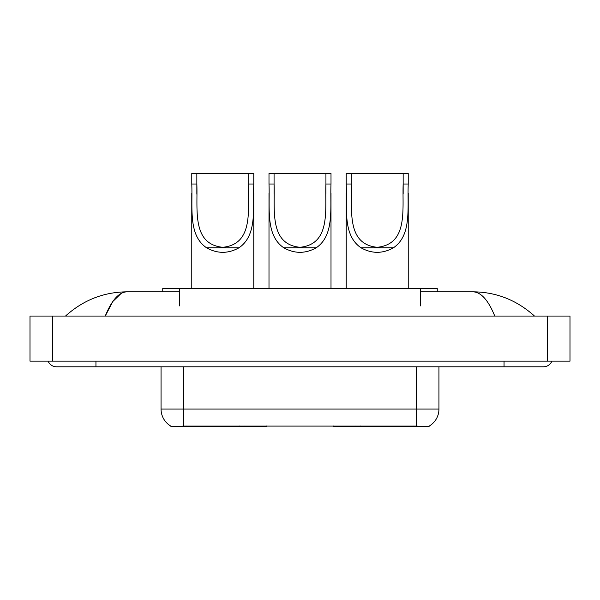 <?xml version="1.0" encoding="UTF-8"?>
<svg xmlns="http://www.w3.org/2000/svg" width="600" height="600" viewBox="0 0 600 600"><rect width="100%" height="100%" fill="white"/><g stroke="black" fill="none" stroke-linecap="round" stroke-linejoin="round"><path stroke-width="0.9" d="M266.625 425.993L266.625 426.548L170.917 426.548L170.917 426.143M162.757 291.825L162.757 288.442L437.243 288.442L437.243 291.825M429.082 426.15L429.082 426.548L333.375 426.548L333.375 425.993M48.135 361.155A9.022 9.022 0 0 0 56.49 366.795A9.022 9.022 0 0 1 48.135 361.155A9.022 9.022 0 0 0 56.49 366.795L543.51 366.795A9.022 9.022 0 0 0 551.865 361.155A9.022 9.022 0 0 1 543.51 366.795A9.022 9.022 0 0 0 551.865 361.155A9.022 9.022 0 0 1 543.51 366.795M494.76 316.065C488.295 300.15 481.028 292.065 472.972 291.825L420.338 291.825M179.663 291.825L127.028 291.825C118.972 292.065 111.705 300.15 105.24 316.065L112.83 301.493L121.177 293.415M52.545 316.065L570 316.065L570 361.155L30 361.155L30 316.065L52.545 316.065L52.545 361.155M472.972 291.825C496.237 292.005 516.75 300.082 534.487 316.065L532.567 314.325M67.433 314.325L65.512 316.065C83.168 300.12 103.672 292.043 127.028 291.825M161.055 366.795L161.055 409.072A19.725 19.725 0 0 0 170.805 426.09C172.267 426.66 176.528 426.66 183.6 426.09L416.4 426.09C423.457 426.66 427.725 426.66 429.195 426.09A19.725 19.725 0 0 0 438.945 409.072L438.945 366.795M196.845 173.453L253.778 173.453L253.778 184.012C252.81 208.095 257.505 235.125 239.002 247.785C228.188 253.83 217.365 253.83 206.55 247.785C188.062 235.132 192.743 208.208 191.775 184.012L191.775 173.453L196.845 173.453L196.845 194.22M191.775 184.012L196.845 184.012C197.85 209.272 191.535 244.23 222.765 247.29C254.048 244.163 247.688 209.392 248.708 184.012L248.708 173.453M253.778 184.012L248.708 184.012L248.708 194.108M191.775 193.245L191.775 288.442M253.778 193.185L253.778 288.442M351.293 173.453L408.225 173.453L408.225 184.012C407.257 208.095 411.952 235.125 393.45 247.785C382.635 253.83 371.812 253.83 360.998 247.785C342.51 235.132 347.19 208.208 346.222 184.012L346.222 173.453L351.293 173.453L351.293 194.22M346.222 184.012L351.293 184.012C352.298 209.272 345.983 244.23 377.205 247.29C408.495 244.163 402.135 209.392 403.155 184.012L403.155 173.453M408.225 184.012L403.155 184.012L403.155 194.108M346.222 193.245L346.222 288.442M408.225 193.185L408.225 288.442M274.072 173.453L331.005 173.453L331.005 184.012C330.03 208.095 334.733 235.125 316.23 247.785C305.407 253.83 294.593 253.83 283.77 247.785C265.282 235.132 269.962 208.208 268.995 184.012L268.995 173.453L274.072 173.453L274.072 194.22M268.995 184.012L274.072 184.012C275.07 209.272 268.763 244.23 299.985 247.29C331.267 244.163 324.915 209.392 325.928 184.012L325.928 173.453M331.005 184.012L325.928 184.012L325.928 194.108M268.995 193.245L268.995 288.442M331.005 193.185L331.005 288.442M360.353 425.993L360.353 426.548M413.865 426.548L413.865 425.993M239.647 425.993L239.647 426.548M186.135 426.548L186.135 425.993M179.663 305.918L179.663 288.442M420.338 305.918L420.338 288.442M244.942 425.993L244.942 426.548M355.058 425.993L355.058 426.548M333.72 425.993L333.72 426.548M266.28 425.993L266.28 426.548M504.053 361.155L504.053 366.795M95.948 361.155L95.948 366.795M547.455 316.065L547.455 361.155M416.4 426.09L416.4 409.072L438.945 409.072M161.055 409.072L183.6 409.072L183.6 426.09M183.6 366.795L183.6 409.072L416.4 409.072L416.4 366.795M206.55 247.785L239.002 247.785M360.998 247.785L393.45 247.785M283.77 247.785L316.23 247.785"/></g></svg>
